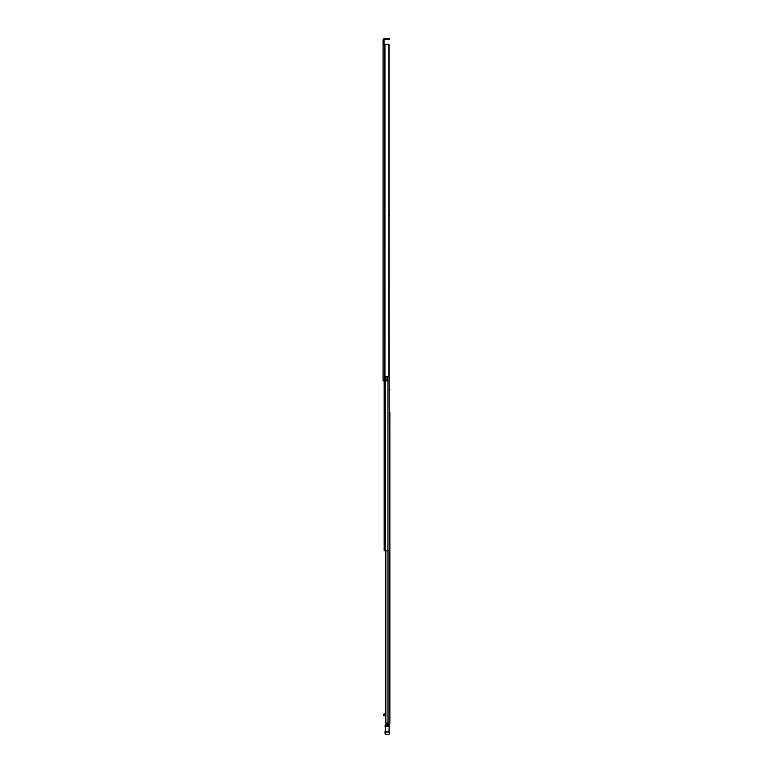 <?xml version="1.0" encoding="UTF-8"?>
<svg xmlns="http://www.w3.org/2000/svg" width="773" height="773" viewBox="0 0 773 773"><rect width="100%" height="100%" fill="white"/><g stroke="black" fill="none" stroke-linecap="round" stroke-linejoin="round"><path stroke-width="1.16" d="M388.945 376.509L388.945 44.322L389.061 376.509L386.075 376.509L386.075 380.828L383.099 380.828L383.099 43.617L384.017 43.617L384.017 40.099A0.531 0.531 0 0 1 384.548 39.568L388.587 39.568L388.587 38.65L389.302 38.65L389.302 39.568L388.587 39.568M389.061 44.322L389.061 209.531M383.099 51.057L383.099 48.718L383.099 51.057M383.099 63.589L383.099 65.396M383.099 58.825L383.099 61.164M383.099 130.028L383.099 131.835M383.099 125.255L383.099 127.603M383.099 213.338L383.099 215.145M383.099 208.575L383.099 210.913M383.099 291.846L383.099 294.184M383.099 348.15L383.099 350.488M383.099 352.913L383.099 354.72M386.075 376.577L387.515 376.577L387.515 380.828L386.075 380.828M384.017 43.617L384.017 44.322M383.099 233.533L383.099 231.958M388.587 38.65L384.548 38.65A1.449 1.449 0 0 0 383.099 40.099L383.099 45.404M383.099 360.576L383.099 363.899M383.099 71.251L383.099 67.918M388.945 44.322L383.099 44.322M389.302 39.568L389.302 38.65M389.872 527.147L389.872 579.934M389.872 413.536L389.872 421.884M389.872 581.103L389.872 636.179M389.872 644.209L389.872 665.543M389.872 666.713L389.872 688.057M389.872 689.226L389.872 697.062M389.872 698.232L389.872 723.016L385.341 723.016L385.514 550.791L384.162 550.791L384.162 380.828M389.872 412.367L389.872 723.016M389.872 423.053L389.872 441.576M389.872 442.745L389.872 449.345M389.872 450.601L389.872 525.969M389.872 637.435L389.872 643.039M389.872 389.196L389.341 389.196M385.341 715.769L383.698 715.798L383.698 714.155L384.529 713.44L385.244 714.31L385.263 713.44L385.882 713.469M388.945 724.04L388.945 723.016M386.993 724.04L386.993 723.016M383.698 715.228L384.654 714.31M385.051 733.384L385.398 734.35L388.945 734.35L385.398 734.321L385.398 724.504L385.398 731.77L388.945 731.77L389.302 724.359L389.302 732.475M389.302 733.964L389.302 731.838M388.945 734.35L385.398 734.35M389.302 725.518L388.945 724.485M385.051 733.964L385.051 731.838M388.945 724.001L385.398 724.504M385.051 731.789L385.379 727.808M385.456 724.436L386.993 724.001L385.456 724.436M389.901 554.367L389.872 552.531M389.872 712.233L389.872 710.397M389.061 215.203L389.341 550.791L385.543 550.791L385.543 380.828M389.341 550.791L389.341 546.25M389.196 214.884L389.341 215.657M389.196 215.203L389.196 209.531M384.954 44.322L384.954 380.828M384.703 44.322L384.703 380.828M384.548 44.322L384.548 380.828M385.891 550.791L385.891 723.016M388.017 550.791L388.017 723.016M385.64 723.016L385.64 550.791M385.283 714.542L385.283 713.469M385.051 725.306L389.302 725.277M385.051 726.61L389.302 726.61M385.051 732.137L389.302 732.137M387.959 376.509L387.959 550.791M383.698 715.798L385.341 715.798L385.341 723.016L385.341 550.791L385.341 713.527"/></g></svg>
